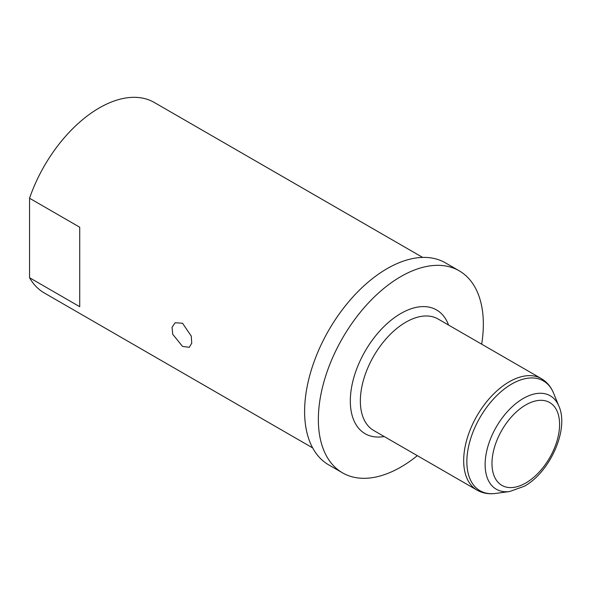 <?xml version="1.0" encoding="UTF-8"?>
<svg xmlns="http://www.w3.org/2000/svg" width="591" height="591" viewBox="0 0 591 591"><rect width="100%" height="100%" fill="white"/><g stroke="black" fill="none" stroke-linecap="round" stroke-linejoin="round"><path stroke-width="0.89" d="M182.53 346.422L172.705 334.24L172.062 327.259L175.113 322.73L182.53 323.247L191.248 336.065L191.75 343.142L189.305 347.316L182.53 346.422M422.654 257.41L154.288 102.472A109.985 63.503 120 0 0 99.295 107.924A109.985 63.503 120 0 0 29.55 198.251L79.726 227.225L79.726 306.699L29.55 277.726A109.985 63.503 120 0 0 44.303 292.973L312.669 447.919M481.68 344.176A116.656 67.352 120 0 0 459.177 270.796L445.429 262.862A116.656 67.352 120 0 0 387.098 268.639A116.656 67.352 120 0 0 310.888 371.436A116.656 67.352 120 0 0 328.773 464.918L342.521 472.852A116.656 67.352 120 0 0 400.846 467.075A116.656 67.352 120 0 0 417.32 455.654M459.177 270.796A116.656 67.352 120 0 0 400.846 276.573A116.656 67.352 120 0 0 324.636 379.378A116.656 67.352 120 0 0 342.521 472.852M29.55 198.251L29.55 277.726M438.042 318.985A64.36 37.159 120 0 0 405.869 322.176A64.36 37.159 120 0 0 363.82 378.89A64.36 37.159 120 0 0 373.689 430.462L477.011 490.109A64.36 37.159 -60 0 1 467.141 438.537A64.36 37.159 -60 0 1 509.191 381.823A64.36 37.159 -60 0 1 541.363 378.639L438.042 318.985M384.194 436.527A71.452 41.252 -60 0 1 351.032 390.836A71.452 41.252 -60 0 1 400.846 313.481A71.452 41.252 -60 0 1 448.547 325.05M525.783 404.924A47.812 27.6 120 0 0 491.978 463.477A47.812 27.6 120 0 0 525.783 482.995A47.812 27.6 120 0 0 559.588 424.441A47.812 27.6 120 0 0 525.783 404.924M558.916 406.216C569.318 429.199 550.044 472.194 524.313 486.245L509.664 491.52A53.951 31.153 -60 0 1 485.758 456.178A53.951 31.153 -60 0 1 523.279 398.46A53.951 31.153 -60 0 1 558.916 406.216L553.582 393.17A63.407 36.612 120 0 0 511.695 384.047A63.407 36.612 120 0 0 467.607 451.886A63.407 36.612 120 0 0 495.701 493.426C488.809 494.364 482.574 493.256 477.011 490.109M509.664 491.52L495.701 493.426M553.582 393.17C550.945 386.728 546.874 381.889 541.363 378.639"/></g></svg>
